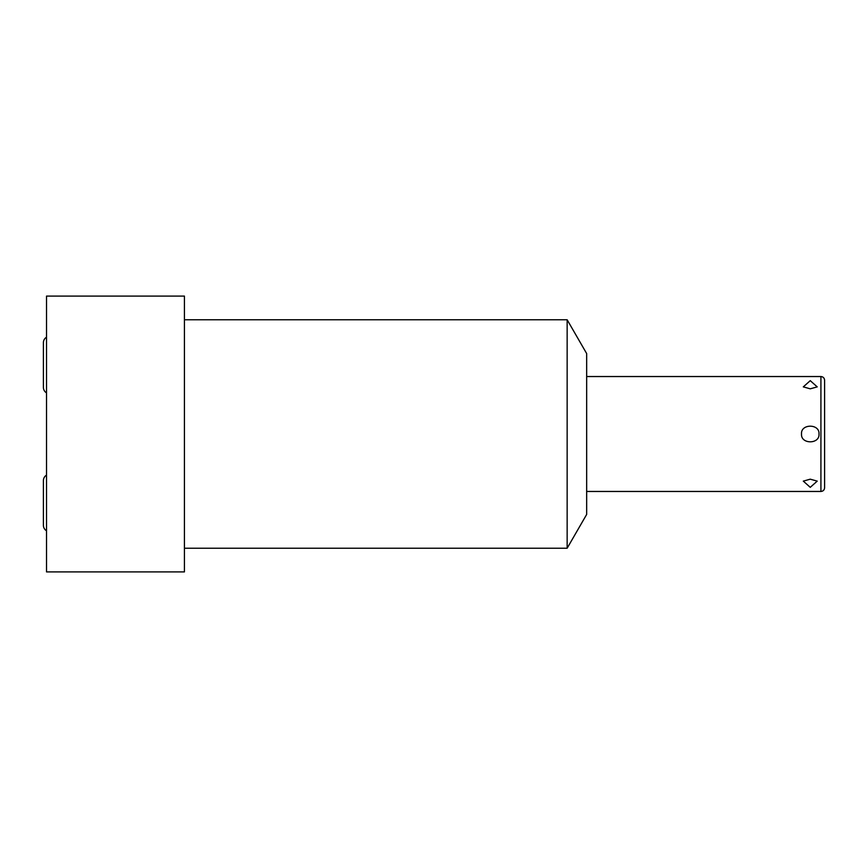 <?xml version="1.0" encoding="UTF-8"?>
<svg xmlns="http://www.w3.org/2000/svg" width="868" height="868" viewBox="0 0 868 868"><rect width="100%" height="100%" fill="white"/><g stroke="black" fill="none" stroke-linecap="round" stroke-linejoin="round"><path stroke-width="1.3" d="M184.428 571.904L184.428 296.096L46.525 296.096L46.525 571.904L184.428 571.904M567.151 548.229L586.659 514.442L586.659 353.558L567.151 319.771L567.151 548.229L184.428 548.229M567.151 319.771L184.428 319.771M818.991 434C819.88 444.394 800.676 444.438 801.522 434C800.621 423.606 819.848 423.562 818.991 434M810.256 487.339L817.222 481.122L810.256 479.179L803.301 481.122L810.256 487.339L817.222 481.122M810.256 388.821L817.222 386.878L810.256 380.661L803.301 386.878L810.256 388.821M824.6 434L824.6 380.217C824.383 377.981 823.157 376.755 820.922 376.538L820.922 491.462C823.157 491.245 824.383 490.019 824.6 487.783L824.6 405.269M46.525 337.207A6.391 6.391 0 0 0 43.4 342.708L43.4 387.388A6.391 6.391 0 0 0 46.525 392.879M46.525 475.121A6.391 6.391 0 0 0 43.4 480.612L43.4 525.292A6.391 6.391 0 0 0 46.525 530.793M586.659 491.462L820.922 491.462M586.659 376.538L820.922 376.538"/></g></svg>
